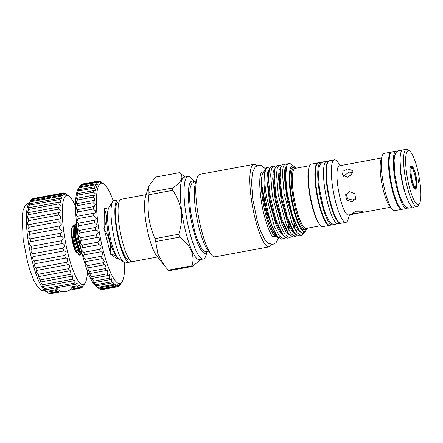 <?xml version="1.0" encoding="UTF-8"?>
<svg xmlns="http://www.w3.org/2000/svg" width="443" height="443" viewBox="0 0 443 443"><rect width="100%" height="100%" fill="white"/><g stroke="black" fill="none" stroke-linecap="round" stroke-linejoin="round"><path stroke-width="0.66" d="M57.042 288.543A9.342 2.176 -7.4 0 1 56.344 288.36A9.364 2.182 -7.4 0 0 57.053 288.559M83.278 285.763L82.52 286.992A48.376 10.333 -100.5 0 1 81.994 287.535C83.295 285.353 82.991 285.53 81.075 288.05A48.376 10.333 -100.5 0 1 80.825 288.111A48.376 10.333 -100.5 0 1 80.46 288.149L81.219 286.167L79.408 287.944L73.721 288.991L74.291 288.41L74.219 287.828M73.721 288.991L72.353 287.8M55.796 289.661L56.865 291.621L58.814 291.743L49.184 293.521A48.376 10.333 -100.5 0 1 48.492 293.166L47.335 292.242A48.376 10.333 -100.5 0 1 46.587 291.45C43.995 289.412 43.58 288.875 45.352 289.833A48.376 10.333 -100.5 0 1 44.566 288.615L42.284 286.006L43.281 286.344A48.376 10.333 -100.5 0 1 42.478 284.738L40.379 281.709L41.177 281.87A48.376 10.333 -100.5 0 1 40.368 279.904L39.737 279.395L38.524 276.471L39.089 276.51A48.376 10.333 -100.5 0 1 38.303 274.245L37.356 273.458C35.872 271.553 35.772 270.535 37.068 270.402A48.376 10.333 -100.5 0 1 36.315 267.888L35.124 266.852C34 265.041 34.011 263.989 35.163 263.696A48.376 10.333 -100.5 0 1 34.471 260.993L33.092 259.748C32.3 258.036 32.411 256.973 33.419 256.558A48.376 10.333 -100.5 0 1 32.804 253.739L31.309 252.316C30.822 250.727 31.016 249.68 31.885 249.165A48.376 10.333 -100.5 0 1 31.359 246.291L29.825 244.735C29.592 243.296 29.847 242.282 30.595 241.695A48.376 10.333 -100.5 0 1 30.174 238.843L28.673 237.199L29.587 234.33A48.376 10.333 -100.5 0 1 29.277 231.573L29.216 231.584M79.408 287.944A48.376 10.333 -100.5 0 1 78.716 287.59L79.325 285.248L77.564 286.671A48.376 10.333 -100.5 0 1 76.811 285.873L77.226 283.166L75.581 284.256A48.376 10.333 -100.5 0 1 74.789 283.038L74.961 279.982L73.51 280.768A48.376 10.333 -100.5 0 1 72.702 279.162L42.478 284.738M72.702 279.162L72.591 275.767L71.406 276.294A48.376 10.333 -100.5 0 1 70.598 274.328L40.368 279.904M70.598 274.328L71.107 273.613L70.177 270.629L69.313 270.933A48.376 10.333 -100.5 0 1 68.527 268.668L38.303 274.245M68.527 268.668L69.318 267.566C70.022 265.252 69.346 264.344 67.292 264.825A48.376 10.333 -100.5 0 1 66.544 262.311L36.315 267.888M66.544 262.311L67.591 260.866C68.006 258.767 67.275 257.854 65.387 258.119A48.376 10.333 -100.5 0 1 64.695 255.423L34.471 260.993M64.695 255.423L65.974 253.684C66.123 251.801 65.348 250.899 63.648 250.982A48.376 10.333 -100.5 0 1 63.028 248.163L32.804 253.739M63.028 248.163L64.495 246.197C64.423 244.53 63.631 243.661 62.114 243.589A48.376 10.333 -100.5 0 1 61.588 240.715L31.359 246.291M61.588 240.715L63.194 238.583C62.95 237.143 62.158 236.318 60.824 236.119A48.376 10.333 -100.5 0 1 60.398 233.267L30.174 238.843M60.398 233.267C61.488 232.996 62.053 232.254 62.103 231.036L59.811 228.76L29.587 234.33M59.811 228.76A48.376 10.333 -100.5 0 1 59.5 225.996L29.277 231.573C28.479 231.8 28.02 231.24 27.887 229.889L28.873 227.259A48.376 10.333 -100.5 0 1 28.684 224.656L28.369 224.762M28.873 227.259L59.096 221.688L61.256 223.737C61.372 225.088 60.791 225.841 59.5 225.996L59.595 225.98M59.096 221.688A48.376 10.333 -100.5 0 1 58.908 219.08L28.684 224.656C27.798 225.088 27.4 224.535 27.477 222.99L28.479 220.653A48.376 10.333 -100.5 0 1 28.418 218.272L27.892 218.521L27.46 216.666L28.418 214.672A48.376 10.333 -100.5 0 1 28.479 212.574L27.782 213.022L27.837 211.073L28.684 209.467A48.376 10.333 -100.5 0 1 28.873 207.701L28.053 208.393L29.271 205.164A48.376 10.333 -100.5 0 1 29.581 203.774L28.695 204.744M28.479 220.653L58.709 215.076L60.663 216.871C61.001 218.338 60.414 219.075 58.908 219.08L59.44 219.03M58.709 215.076A48.376 10.333 -100.5 0 1 58.642 212.695L28.418 218.272M58.642 212.695L59.583 212.679L60.342 210.602L58.642 209.096L28.418 214.672M58.642 209.096A48.376 10.333 -100.5 0 1 58.709 206.997L28.479 212.574M58.709 206.997L60.026 207.075L60.303 205.087L58.908 203.891L28.684 209.467M58.908 203.891A48.376 10.333 -100.5 0 1 59.096 202.124L28.873 207.701M59.096 202.124L60.757 202.357L60.547 200.457L59.5 199.588L29.271 205.164M59.5 199.588A48.376 10.333 -100.5 0 1 59.811 198.198L29.581 203.774C28.363 205.292 28.402 204.904 29.703 202.623L30.174 201.87A48.376 10.333 -100.5 0 1 30.595 200.889L28.828 203.487A45.374 9.691 -100.5 0 0 27.721 237.697A45.374 9.691 -100.5 0 0 44.887 290.569L47.335 292.242L55.707 290.702L56.217 289.672L46.587 291.45M59.811 198.198L61.754 198.647L61.073 196.836L60.398 196.293L30.174 201.87M60.398 196.293A48.376 10.333 -100.5 0 1 60.824 195.313L30.595 200.889L31.359 199.66A48.376 10.333 -100.5 0 1 31.885 199.117L62.109 193.541L64.445 194.577L63.028 193.026L32.804 198.602A48.376 10.333 -100.5 0 1 33.053 198.542L63.277 192.965A48.376 10.333 -100.5 0 1 63.642 192.926C66.334 194.615 66.683 194.687 64.695 193.131L64.119 193.242M60.824 195.313L62.995 196.033L61.583 194.089L31.359 199.66M75.515 206.41A45.374 9.691 79.5 0 0 68.986 196.083A45.374 9.691 79.5 0 0 63.72 231.063A45.374 9.691 79.5 0 0 85.05 283.166A45.374 9.691 79.5 0 0 87.465 271.188M65.453 258.108L35.119 263.701M67.724 264.709L36.786 270.413M81.362 287.651L81.994 287.535L82.852 285.907M62.081 291.572L50.602 293.687A48.376 10.333 -100.5 0 1 50.231 293.726L49.76 293.41M44.189 289.262L45.352 289.833L75.581 284.256M76.683 224.191L75.958 223.87L75.249 224.762L75.709 236.484L79.989 250.882L82.177 254.005M82.304 254.515L80.726 253.291L79.341 250.998L75.061 236.606L74.568 224.994L75.31 223.992L75.958 223.87M79.95 255.024L79.303 255.146L77.331 253.917L76.584 252.803A15.682 3.35 -100.5 0 1 72.303 237.116A15.682 3.35 -100.5 0 1 72.237 236.612L76.595 251.508L79.95 255.024L81.13 253.761M72.17 227.63A12.869 2.747 79.5 0 0 71.799 237.813A12.869 2.747 79.5 0 0 76.235 252.106M121.011 283.393L120.009 284.971C121.448 282.756 121.166 283.099 119.167 285.984A53.714 11.468 -100.5 0 1 118.658 286.377C120.114 283.902 119.787 284.024 117.683 286.743A53.714 11.468 -100.5 0 1 117.102 286.759L117.965 284.539L116.011 286.471A53.714 11.468 -100.5 0 1 115.368 286.117L116.105 283.57L114.183 285.176A53.714 11.468 -100.5 0 1 113.491 284.461L114.056 281.587L112.234 282.883A53.714 11.468 -100.5 0 1 111.509 281.82L111.874 278.63L110.202 279.633A53.714 11.468 -100.5 0 1 109.46 278.243L109.587 274.76L108.131 275.502A53.714 11.468 -100.5 0 1 107.383 273.802L107.909 273.076L107.25 270.047L106.054 270.551A53.714 11.468 -100.5 0 1 105.312 268.591L106.11 267.517L104.908 264.582L104.016 264.892A53.714 11.468 -100.5 0 1 103.302 262.699L104.349 261.309L102.604 258.479L102.056 258.634A53.714 11.468 -100.5 0 1 101.381 256.248L102.654 254.587C102.975 252.432 102.161 251.535 100.218 251.89L84.447 254.797C83.218 255.024 83.14 256.087 84.214 257.987L85.61 259.155A53.714 11.468 79.5 0 0 86.291 261.542C84.923 261.619 84.94 262.649 86.335 264.632L87.531 265.606A53.714 11.468 79.5 0 0 88.246 267.805L87.653 267.766L88.6 270.745L89.541 271.498A53.714 11.468 79.5 0 0 90.283 273.464L89.469 273.325L90.959 276.205L91.612 276.714A53.714 11.468 79.5 0 0 92.36 278.409L91.347 278.121L93.689 281.15A53.714 11.468 79.5 0 0 94.437 282.545L93.24 282.069L95.738 284.727A53.714 11.468 79.5 0 0 96.463 285.79C94.481 284.655 94.902 285.181 97.72 287.369A53.714 11.468 79.5 0 0 98.412 288.083L96.369 286.704A51.045 10.903 -100.5 0 1 77.06 227.226A51.045 10.903 -100.5 0 1 78.3 188.735L79.662 186.83A53.714 11.468 79.5 0 0 79.28 187.76L78.682 188.718C77.353 191.077 77.348 191.409 78.677 189.709A53.714 11.468 79.5 0 0 78.383 190.977L77.01 194.372L77.946 193.508A53.714 11.468 79.5 0 0 77.752 195.092L76.816 196.803L76.656 198.769L77.503 198.154A53.714 11.468 79.5 0 0 77.409 200.014L76.368 202.069L76.633 203.957L77.342 203.547A53.714 11.468 79.5 0 0 77.353 205.657L76.251 208.016L76.938 209.827L77.47 209.589A53.714 11.468 79.5 0 0 77.586 211.904L76.473 214.528C76.512 216.062 76.982 216.605 77.885 216.156A53.714 11.468 79.5 0 0 78.106 218.637L77.027 221.483C77.243 222.846 77.763 223.394 78.583 223.134A53.714 11.468 79.5 0 0 78.898 225.72L78.256 226.594L77.902 228.749C78.25 229.934 78.799 230.476 79.546 230.371A53.714 11.468 79.5 0 0 79.95 233.024C79.12 233.561 78.832 234.613 79.087 236.174L80.753 237.736A53.714 11.468 79.5 0 0 81.246 240.399C80.288 240.854 80.061 241.928 80.554 243.617L82.188 245.084A53.714 11.468 79.5 0 0 82.752 247.703C81.667 248.058 81.506 249.138 82.276 250.937L83.816 252.272A53.714 11.468 79.5 0 0 84.447 254.797L84.336 254.814M117.102 286.759L101.331 289.672A53.714 11.468 79.5 0 0 101.912 289.65L117.683 286.743M97.56 287.568L99.597 289.03A53.714 11.468 79.5 0 0 100.24 289.379L116.011 286.471M112.234 282.883L96.463 285.79L95.123 285.082M102.056 258.634L85.964 261.547M113.308 200.928A51.045 10.903 79.5 0 0 103.889 184.017A51.045 10.903 79.5 0 0 97.958 223.366A51.045 10.903 79.5 0 0 121.958 281.986A51.045 10.903 79.5 0 0 124.727 262.826M100.384 251.851L100.218 251.89A53.714 11.468 -100.5 0 1 99.586 249.365L101.059 247.471C101.154 245.511 100.306 244.619 98.523 244.796A53.714 11.468 -100.5 0 1 97.958 242.177L99.603 240.1C99.492 238.345 98.634 237.476 97.017 237.487A53.714 11.468 -100.5 0 1 96.524 234.829L98.307 232.625C98.036 231.074 97.178 230.233 95.721 230.116A53.714 11.468 -100.5 0 1 95.311 227.464C96.463 227.215 97.089 226.462 97.194 225.188L95.937 223.333L94.669 222.812L78.898 225.72M117.838 286.527L118.658 286.377L119.616 284.478M109.46 278.243L93.689 281.15M107.383 273.802L91.612 276.714M105.312 268.591L89.541 271.498M103.302 262.699L87.531 265.606M101.381 256.248L85.61 259.155M99.586 249.365L83.816 252.272M97.958 242.177L82.188 245.084M96.524 234.829L80.753 237.736M95.311 227.464L79.546 230.371M94.669 222.812A53.714 11.468 -100.5 0 1 94.353 220.226L78.489 223.156M78.106 218.637L93.877 215.724L96.297 217.934C96.33 219.324 95.682 220.088 94.353 220.226L94.503 220.199M93.877 215.724A53.714 11.468 -100.5 0 1 93.656 213.249L77.558 216.267M77.586 211.904L93.357 208.996L95.616 211.001C95.832 212.502 95.179 213.255 93.656 213.249L94.204 213.199M93.357 208.996A53.714 11.468 -100.5 0 1 93.24 206.676L77.47 209.589M93.24 206.676L94.165 206.648L95.179 204.522L93.124 202.75L77.353 205.657M93.124 202.75A53.714 11.468 -100.5 0 1 93.108 200.635L77.342 203.547M93.108 200.635L94.392 200.679L94.99 198.63L93.18 197.107L77.409 200.014M93.18 197.107A53.714 11.468 -100.5 0 1 93.268 195.241L77.503 198.154M93.268 195.241L94.88 195.407L95.051 193.441L93.523 192.184L77.752 195.092M93.523 192.184A53.714 11.468 -100.5 0 1 93.717 190.601L77.946 193.508M93.717 190.601L95.622 190.939L95.361 189.045L94.149 188.07L78.383 190.977M94.149 188.07A53.714 11.468 -100.5 0 1 94.442 186.802L78.677 189.709L77.675 190.839M94.442 186.802L96.596 187.35L95.921 185.539L95.046 184.853L79.28 187.76M95.046 184.853A53.714 11.468 -100.5 0 1 95.433 183.923L79.662 186.83M95.433 183.923L97.792 184.725L96.197 182.588A53.714 11.468 -100.5 0 1 96.668 182.012L80.897 184.919A53.714 11.468 79.5 0 0 80.427 185.495L79.264 187.267M96.668 182.012L99.177 183.103L97.576 181.32L81.695 184.393M416.597 179.382A11.092 2.37 79.5 0 0 412.439 166.751A11.092 2.37 79.5 0 0 411.193 175.6A11.092 2.37 79.5 0 0 416.365 188.042A11.092 2.37 79.5 0 0 416.597 179.382M416.365 188.042L415.877 188.796A11.762 2.514 -100.5 0 1 410.39 175.6A11.762 2.514 -100.5 0 1 411.713 166.219L412.439 166.751M411.375 175.727A10.344 2.209 79.5 0 0 415.252 187.5A10.344 2.209 79.5 0 0 416.414 179.254A10.344 2.209 79.5 0 0 411.591 167.653A10.344 2.209 79.5 0 0 411.375 175.727M414.864 187.123A9.674 2.065 79.5 0 0 415.612 179.254A9.674 2.065 79.5 0 0 411.364 168.141M418.607 182.826A21.126 4.513 79.5 0 0 418.402 181.209A21.126 4.513 79.5 0 0 418.164 179.565A5.006 1.069 -100.5 0 1 418.607 182.826M107.87 211.311A22.936 4.901 79.5 0 0 107.488 229.059A22.936 4.901 79.5 0 0 115.939 255.063M104.099 228.25C106.984 221.135 107.045 214.528 104.282 208.431L104.099 228.25A27.189 5.809 79.5 0 0 104.171 228.76A27.189 5.809 79.5 0 0 104.238 229.264L110.462 253.568C111.215 244.957 109.139 236.855 104.238 229.264M110.462 253.568A27.189 5.809 79.5 0 0 110.756 254.227L116.941 258.745L117.295 258.49M117.157 258.706C117.849 256.696 115.717 255.207 110.756 254.227M261.01 172.776L261.043 172.731A32.799 7.005 -100.5 0 1 262.04 172.15L263.746 171.834M129.738 259.836L128.996 259.975A29.443 6.285 -100.5 0 1 116.481 226.002A29.443 6.285 -100.5 0 1 118.314 202.063L119.056 201.93M130.84 260.977A31.697 6.767 -100.5 0 1 129.406 262.19L125.557 262.898A31.697 6.767 -100.5 0 1 123.962 262.411L118.502 258.457A26.691 5.698 -100.5 0 1 108.496 228.067A26.691 5.698 -100.5 0 1 109.05 207.23L112.743 201.582A31.697 6.767 -100.5 0 1 114.061 200.563L117.91 199.854A31.697 6.767 -100.5 0 1 119.682 200.474M123.962 262.411A31.697 6.767 -100.5 0 1 112.085 226.329A31.697 6.767 -100.5 0 1 112.743 201.582M207.036 252.095L206.045 255.312A41.952 8.96 -100.5 0 1 203.276 259A41.952 8.96 -100.5 0 1 185.44 210.586A41.952 8.96 -100.5 0 1 188.054 176.48A41.952 8.96 -100.5 0 1 191.957 178.939L194.028 181.586M203.276 259L199.538 259.687A41.952 8.96 -100.5 0 1 181.708 211.278A41.952 8.96 -100.5 0 1 184.321 177.172L188.054 176.48M206.781 252.078A36.697 7.836 -100.5 0 1 189.637 210.946A36.697 7.836 -100.5 0 1 193.801 181.696M271.398 244.442A41.952 8.96 -100.5 0 1 269.095 246.856L215.032 256.829A41.952 8.96 -100.5 0 1 211.134 254.371L207.75 250.051A36.697 7.836 -100.5 0 1 195.568 209.849A36.697 7.836 -100.5 0 1 195.429 183.241L197.046 177.997A41.952 8.96 -100.5 0 1 199.815 174.309L253.872 164.342A41.952 8.96 -100.5 0 1 256.89 165.776M211.134 254.371A41.952 8.96 -100.5 0 1 197.201 208.42A41.952 8.96 -100.5 0 1 197.046 177.997M269.095 246.856A41.952 8.96 -100.5 0 1 251.259 198.447A41.952 8.96 -100.5 0 1 253.872 164.342M200.491 259.509L192.838 266.321A48.043 10.261 -100.5 0 1 192.074 265.783C195.036 254.991 190.85 245.45 179.509 237.143L155.703 241.535L157.885 254.033L164.619 265.9L156.307 255.268A32.162 6.866 -100.5 0 1 145.631 220.038A32.162 6.866 -100.5 0 1 145.509 196.72L148.687 186.403L148.964 192.351L172.77 187.959C182.062 181.597 184.244 176.508 179.321 172.698A48.043 10.261 -100.5 0 1 179.78 172.997L185.296 176.99M172.748 190.335L148.942 194.726C147.901 202.229 147.857 209.744 148.804 217.253C149.889 224.656 151.938 231.778 154.956 238.627L178.762 234.236C181.253 226.678 182.067 219.025 181.204 211.278C179.958 203.608 177.139 196.631 172.748 190.335A48.043 10.261 -100.5 0 1 172.77 187.959M148.942 194.726A48.043 10.261 -100.5 0 1 148.964 192.351M179.321 172.698L155.515 177.084L148.687 186.403M283.747 238.81L281.693 239.192L277.451 236.534L272.268 226.683C268.663 217.906 265.855 208.238 263.84 197.689L262.3 187.682L263.148 198.027L267.218 217.186L271.958 230.205L276.72 237.116L274.76 235.693A32.799 7.005 -100.5 0 1 262.466 198.353A32.799 7.005 -100.5 0 1 263.148 172.748L266.027 168.346A36.697 7.836 -100.5 0 1 267.118 167.304C264.183 169.962 263.973 179.786 266.481 196.775L274.438 226.639L279.35 235.964L283.747 238.81L285.447 237.631M272.268 226.683A36.697 7.836 -100.5 0 1 265.268 196.997A36.697 7.836 -100.5 0 1 266.027 168.346M269.632 168.268L267.118 167.304M276.72 237.116L278.536 237.764M306.467 229.48A33.363 7.127 -100.5 0 1 305.941 230.504L304.928 232.049L302.503 233.35L299.474 230.986L292.563 215.824L287.263 193.104L285.669 176.729L286.61 165.948L287.823 163.661A36.697 7.836 -100.5 0 1 288.642 163.273A36.697 7.836 -100.5 0 1 290.486 163.832L294.13 166.474A33.363 7.127 -100.5 0 1 294.988 167.244M287.823 163.661L288.642 163.273M287.047 164.79L285.109 163.921L283.243 166.396L282.379 172.698L284.096 193.525L292.053 223.399L296.965 232.719L301.362 235.565L303.771 233.179M301.362 235.565L298.975 236.003L294.728 233.345L287.369 217.469L281.737 193.956L280.031 177.549L280.89 166.878L282.778 164.353L285.109 163.921M285.652 174.044L285.198 172.892M281.239 165.937L279.24 165.006L277.373 167.476L276.51 173.778L278.221 194.604L286.172 224.457L291.095 233.804L295.487 236.645L297.098 235.582M295.487 236.645L293.211 237.066L288.969 234.408L281.61 218.532L275.978 195.02L274.272 178.612L275.131 167.936L277.019 165.416L279.24 165.006M285.203 179.515L285.934 181.951M275.441 167.089L273.37 166.086L271.498 168.561L270.64 174.863L272.351 195.69L280.314 225.565L285.226 234.89L289.617 237.73L291.272 236.606M289.617 237.73L287.452 238.129L283.21 235.466L275.851 219.59L270.219 196.083L268.513 179.686L269.372 168.993L271.26 166.479L273.37 166.086M297.081 228.987L296.5 232.082M295.714 234.474L294.29 236.54M293.759 227.27L293.975 222.94M288.116 221.65L288.077 219.562M305.941 230.504A33.363 7.127 -100.5 0 1 290.375 193.082A33.363 7.127 -100.5 0 1 294.13 166.474M157.647 256.979L132.612 261.597A31.697 6.767 -100.5 0 1 119.139 225.027A31.697 6.767 -100.5 0 1 121.111 199.261L146.151 194.643M129.406 262.19A31.697 6.767 -100.5 0 1 115.933 225.62A31.697 6.767 -100.5 0 1 117.91 199.854M329.16 160.831A31.763 6.783 79.5 0 0 328.961 160.859A31.763 6.783 79.5 0 0 326.984 186.675A31.763 6.783 79.5 0 0 340.484 223.327A31.763 6.783 79.5 0 0 340.673 223.278M328.961 160.859L326.557 161.302A31.763 6.783 79.5 0 0 324.581 187.118A31.763 6.783 79.5 0 0 338.081 223.77L340.484 223.327M321.745 162.487A31.763 6.783 79.5 0 0 320.787 162.365A31.763 6.783 79.5 0 0 318.81 188.186A31.763 6.783 79.5 0 0 332.311 224.834A31.763 6.783 79.5 0 0 333.164 224.379M320.787 162.365L318.384 162.808A31.763 6.783 79.5 0 0 316.407 188.629A31.763 6.783 79.5 0 0 329.908 225.277L332.311 224.834M407.554 207.944A29.144 6.224 -100.5 0 1 406.68 208.454L402.515 209.223A29.144 6.224 -100.5 0 1 390.128 175.594A29.144 6.224 -100.5 0 1 391.939 151.905L396.108 151.135A29.144 6.224 -100.5 0 1 397.105 151.301M406.68 208.454A29.144 6.224 -100.5 0 1 394.292 174.824A29.144 6.224 -100.5 0 1 396.108 151.135M347.545 168.899L343.137 171.142L342.312 174.913L347.467 177.206L351.648 174.448L352.39 170.489L347.545 168.899M352.55 172.382L348.951 172.117L343.447 176.331M356.178 211.206L352.141 213.46L357.385 213.354L363.05 211.964L360.851 211.161L356.178 211.206M346.061 193.873L347.622 198.724L352.783 200.086L356.022 198.137M349.444 191.62L345.629 194.676L346.57 200.07L352.052 201.803L355.746 199.018L354.782 193.68L349.444 191.62M357.385 213.354L348.458 215.005A25.024 5.344 -100.5 0 1 337.821 186.132A25.024 5.344 -100.5 0 1 339.382 165.787L381.534 158.013M406.569 172.931A27.444 5.859 -100.5 0 1 409.659 151.041A27.444 5.859 -100.5 0 1 419.942 182.283A27.444 5.859 -100.5 0 1 419.371 203.708A27.444 5.859 -100.5 0 1 406.569 172.931M419.371 203.708L418.142 205.591A29.111 6.219 -100.5 0 1 416.929 206.527A29.111 6.219 -100.5 0 1 404.559 172.942A29.111 6.219 -100.5 0 1 406.369 149.274A29.111 6.219 -100.5 0 1 407.837 149.723L409.659 151.041M416.929 206.527L413.408 207.18A29.111 6.219 -100.5 0 1 401.031 173.59A29.111 6.219 -100.5 0 1 402.848 149.928L406.369 149.274M402.117 209.234A29.111 6.219 -100.5 0 1 401.867 209.306A29.111 6.219 -100.5 0 1 389.491 175.721A29.111 6.219 -100.5 0 1 391.307 152.054A29.111 6.219 -100.5 0 1 391.562 152.032M401.867 209.306L394.652 210.635A29.111 6.219 -100.5 0 1 391.944 208.935A29.111 6.219 -100.5 0 1 382.281 177.05A29.111 6.219 -100.5 0 1 382.171 155.942A29.111 6.219 -100.5 0 1 384.092 153.383L391.307 152.054M391.944 208.935L389.319 205.574A25.024 5.344 -100.5 0 1 381.008 178.164A25.024 5.344 -100.5 0 1 380.919 160.023L382.171 155.942M349.494 214.811L348.037 219.545A31.78 6.789 -100.5 0 1 345.939 222.336A31.78 6.789 -100.5 0 1 332.427 185.667A31.78 6.789 -100.5 0 1 334.41 159.834A31.78 6.789 -100.5 0 1 337.367 161.695L340.418 165.599M345.939 222.336L340.972 223.255A31.78 6.789 -100.5 0 1 327.46 186.586A31.78 6.789 -100.5 0 1 329.442 160.754L334.41 159.834M329.714 225.299A31.78 6.789 -100.5 0 1 329.431 225.382A31.78 6.789 -100.5 0 1 315.92 188.712A31.78 6.789 -100.5 0 1 317.902 162.88A31.78 6.789 -100.5 0 1 318.196 162.858M329.431 225.382L322.858 226.594A31.78 6.789 -100.5 0 1 319.901 224.734A31.78 6.789 -100.5 0 1 309.352 189.925A31.78 6.789 -100.5 0 1 309.236 166.884A31.78 6.789 -100.5 0 1 311.329 164.093L317.902 162.88M320.776 225.703L306.34 228.366A30.528 6.518 -100.5 0 1 293.36 193.142A30.528 6.518 -100.5 0 1 295.265 168.329L309.701 165.665M307.497 228.156A31.78 6.789 -100.5 0 1 305.869 229.729A31.78 6.789 -100.5 0 1 292.363 193.059A31.78 6.789 -100.5 0 1 294.346 167.227A31.78 6.789 -100.5 0 1 296.422 168.113M305.869 229.729L304.507 229.978A31.78 6.789 -100.5 0 1 302.912 229.491A31.78 6.789 -100.5 0 1 291.001 193.309A31.78 6.789 -100.5 0 1 291.66 168.501A31.78 6.789 -100.5 0 1 292.984 167.476L294.346 167.227M319.901 224.734L319.098 223.704A30.528 6.518 -100.5 0 1 308.965 190.268A30.528 6.518 -100.5 0 1 308.849 168.13L309.236 166.884M302.912 229.491L302.635 229.291A31.531 6.734 -100.5 0 1 290.824 193.397A31.531 6.734 -100.5 0 1 291.477 168.783L291.66 168.501M103.883 228.295A27.189 5.809 79.5 0 0 103.955 228.798A27.189 5.809 79.5 0 0 104.022 229.302M104.066 208.47A27.189 5.809 79.5 0 1 104.216 208.116L108.275 209.151M110.246 253.606A27.189 5.809 79.5 0 0 110.54 254.265M104.432 208.077A27.189 5.809 79.5 0 0 104.282 208.431M275.646 236.335L273.94 236.651A32.799 7.005 -100.5 0 1 272.783 236.451M179.509 237.143A48.043 10.261 -100.5 0 1 178.762 234.236M192.838 266.321L169.032 270.712A48.043 10.261 -100.5 0 1 168.268 270.175L192.074 265.783M155.703 241.535A48.043 10.261 -100.5 0 1 154.956 238.627M164.619 265.9L168.268 270.175M97.576 181.32A53.714 11.468 -100.5 0 1 98.124 181.115L100.733 182.522L99.16 181.076A53.714 11.468 -100.5 0 1 99.775 181.242C102.671 183.219 103.053 183.424 100.915 181.863L100.722 181.896M102.422 182.992L100.915 181.863A53.714 11.468 -100.5 0 1 100.971 181.907A53.714 11.468 -100.5 0 1 101.043 181.951M99.16 181.076L98.307 181.231M98.124 181.115L82.354 184.022A53.714 11.468 79.5 0 0 81.805 184.227M96.197 182.588L80.427 185.495M95.721 230.116L79.95 233.024M97.017 237.487L81.246 240.399M98.523 244.796L82.752 247.703M104.016 264.892L88.246 267.805M106.054 270.551L90.283 273.464M108.131 275.502L92.36 278.409M110.202 279.633L94.437 282.545M111.509 281.82L95.738 284.727M113.491 284.461L97.72 287.369M114.183 285.176L98.412 288.083M115.368 286.117L99.597 289.03M76.584 252.803L77.331 253.917M74.258 226.052L73.25 225.648C71.899 226.462 71.561 230.116 72.237 236.612M77.564 286.671L73.134 287.485L71.124 286.926L76.811 285.873M66.073 194.322L64.695 193.131A48.376 10.333 -100.5 0 1 65.387 193.486L66.539 194.411M78.716 287.59L74.291 288.41M56.865 291.621L48.492 293.166M74.789 283.038L44.566 288.615M73.51 280.768L43.281 286.344M71.406 276.294L41.177 281.87M69.313 270.933L39.089 276.51M63.648 250.982L33.419 256.558M62.114 243.589L31.885 249.165M60.824 236.119L30.595 241.695M61.583 194.089A48.376 10.333 -100.5 0 1 62.109 193.541M80.46 288.149L69.241 290.22M62.003 291.555L50.231 293.726M32.511 199.001L32.804 198.602M301.816 233.112L298.244 230.626L294.285 223.649L287.28 200.745L284.284 177.172L284.81 169.442L286.571 166.064M295.221 233.943L291.638 230.543L287.789 223.05L281.178 200.33L278.492 177.754L279.051 170.433L280.779 167.232M285.292 171.701L285.696 172.543M294.534 224.202L294.124 228.012M289.384 234.912L285.807 231.512L281.969 224.036L275.38 201.377L272.705 178.878L273.265 171.585L274.987 168.401M279.5 172.897L280.015 173.983M288.83 221.644L288.786 223.3M288.698 225.144L288.266 229.12M283.548 235.886L279.982 232.486L276.15 225.033L269.582 202.429L266.919 180.002L267.478 172.742L269.194 169.569M273.708 174.093L274.25 175.245M277.711 236.861L272.523 230.725L267.218 217.186M299.474 230.986L292.895 217.884L287.795 199.062L285.248 180.351L285.929 168.141L286.61 165.948M294.728 233.345L293.188 231.373L287.092 218.908L282.003 200.142L279.461 181.486L280.142 169.309L280.89 166.878M285.458 170.306L285.79 170.898M295.398 223.549L295.365 224.047M295.232 225.67L294.722 229.164M293.548 232.846L291.854 234.724M288.969 234.408L287.363 232.353L288.138 233.256L281.283 219.922L276.205 201.205L273.669 182.605L274.35 170.472L275.131 167.936M289.6 223.637L289.528 224.989M289.395 226.622L288.864 230.26M283.21 235.466L281.532 233.328L282.346 234.269L281.532 233.328L275.474 220.93L270.413 202.268L267.882 183.723L268.558 171.629L269.372 168.993M273.874 172.681L274.311 173.49M276.559 235.288L275.712 234.314L267.345 214.639L262.3 187.682M74.568 224.994L74.114 226.467L74.601 237.005L78.533 250.04L80.726 253.291M77.209 228.339L77.996 236.379L79.989 244.514M74.23 226.024L73.023 226.6L73.494 237.21L77.425 250.245L80.759 253.341M76.816 225.282L76.417 225.974L76.888 236.584L81.335 250.588M56.521 287.878A9.259 9.259 0 0 0 72.104 287.153M85.05 283.166L84.032 284.722M46.133 291.472L41.044 290.22L37.179 286.355L34 280.801L30.124 270.878L27.477 261.774L23.197 239.541L22.15 216.411L23.158 210.065L25.356 205.198L29.664 202.202M121.958 281.986L120.274 284.556M117.688 257.699L117.317 258.452M261.043 172.731L259.969 177.477C259.465 182.688 259.786 189.571 260.921 198.121C263.192 218.017 271.337 237.099 272.799 236.462L272.75 236.435M265.673 168.888L261.154 165.46L258.43 165.283L255.284 166.895L252.56 172.139L251.53 182.195L252.787 199.234L257.455 221.721L260.429 230.742L265.152 240.139L268.375 243.373L272.916 244.37L276.055 242.725L278.647 237.869M196.055 181.22L195.313 181.242L191.852 183.413L190.329 186.946L189.405 196.349L190.545 211.438L194.804 231.927L197.5 240.095L201.559 248.257L204.389 251.198L208.387 251.951L209.057 251.718M325.71 161.756L322.831 161.867L320.516 163.821L319.187 167.089L318.423 175.539L319.431 188.53L322.964 205.812L325.317 213.149L329.038 220.852L331.585 223.604L334.432 224.568L337.123 223.649M411.973 206.759L410.65 207.723L408.474 208.121L405.888 207.075L403.651 204.583L400.156 197.246L398.024 190.501L394.923 175.179L394.087 160.183L394.641 155.914L395.915 152.619L397.958 150.775L400.04 150.399L401.657 150.83M407.206 198.774L404.055 190.008L401.723 180.035L400.804 174.37L400.051 159.995M390.615 207.23L360.43 212.795M277.451 236.534L276.554 235.277M103.889 184.017L100.971 181.907M69.174 290.259L80.825 288.111M68.986 196.083L67.308 194.865"/></g></svg>
